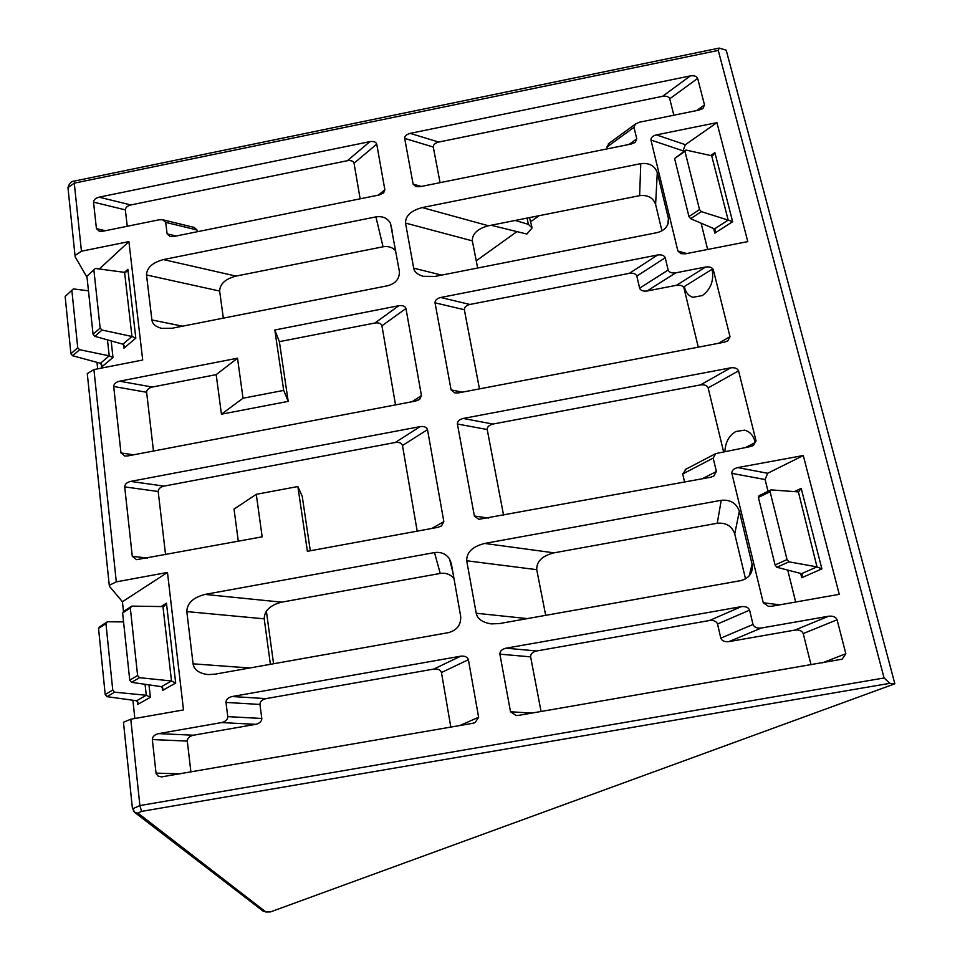<?xml version="1.0" encoding="UTF-8"?>
<svg xmlns="http://www.w3.org/2000/svg" width="960" height="960" viewBox="0 0 960 960"><rect width="100%" height="100%" fill="white"/><g stroke="black" fill="none" stroke-linecap="round" stroke-linejoin="round"><path stroke-width="1.44" d="M479.46 388.884L464.34 309.72C464.28 307.224 466.152 305.472 469.92 304.464L629.424 273.312C633.384 272.82 635.844 273.732 636.828 276.072L639.636 288.192C640.632 290.556 643.116 291.48 647.088 290.988L676.464 285.288L705.636 267.012C709.704 266.496 712.26 267.444 713.316 269.832L712.272 270.48L711.864 269.388L684.276 286.572L683.976 288.084L698.28 347.172M712.272 270.48C713.892 281.016 710.592 289.38 702.372 295.572L692.916 297.288C688.74 296.016 685.968 292.812 684.612 287.688M745.776 447.42L755.076 442.596L754.92 441.444L756.036 440.868L738.552 370.872C737.46 368.364 734.832 367.356 730.668 367.848L463.212 418.464C459.288 419.496 457.344 421.344 457.392 424.008L474.384 516.012L478.8 519.324L710.532 477.276L713.772 476.088L716.4 471.504L713.184 458.1L715.728 453.588L750.216 446.604L753.468 445.392L756.036 440.868M724.932 451.272C725.4 442.248 729.024 435.672 735.804 431.532L744.492 430.152C749.7 431.448 753.18 435.204 754.92 441.444M477.66 268.008L472.344 240.864C472.188 233.748 477.564 228.708 488.496 225.78L639.624 195.66C647.808 194.748 653.136 197.676 655.608 204.468L661.956 230.88M545.688 615.336L536.736 569.664C536.46 561.456 542.22 555.852 554.004 552.84L717.24 523.26C726.096 522.48 731.928 526.044 734.736 533.94L745.524 578.856M270.396 664.308L264.216 618.828C264.384 610.668 270.216 605.112 281.7 602.16L440.22 573.444C445.848 572.64 450.432 574.332 453.96 578.508M223.332 318.144L219.648 291.06C219.876 283.956 225.324 278.964 235.992 276.096L383.052 246.78C388.272 245.94 392.484 247.284 395.712 250.824M472.344 240.864L405.516 223.068L413.688 268.164L441.66 275.112M667.812 224.28L668.412 218.664C668.808 225.768 665.088 230.412 657.252 232.608L435.036 276.42L423.228 276.312C417.516 274.62 414.336 271.908 413.688 268.164M668.244 217.824L657.288 172.644L655.608 204.468M639.624 195.66L640.776 163.656C649.224 162.696 654.732 165.684 657.288 172.644M640.776 163.656L422.244 207.576L488.496 225.78M405.516 223.068C405.456 215.772 411.036 210.6 422.244 207.576M530.76 221.664L539.076 215.7M491.052 225.264L526.872 234.036L532.092 227.988L528.396 224.364L515.208 220.452M476.244 260.796L516.924 231.6M273.564 663.756L266.364 611.064M262.26 910.476L265.908 912L270.528 911.892L894.852 683.784L726.216 50.196L719.22 48.084L74.448 181.056L74.28 183.156L718.26 50.424L884.076 677.976L139.884 805.572L130.776 719.208L183.504 709.92L167.472 572.448L116.304 581.856L93.924 369.576L142.704 360.024L128.904 241.608L81.456 251.208L74.28 183.156L67.968 187.632L68.1 188.868M555.108 212.496L550.104 213.504M739.356 511.272L752.424 565.668C752.592 573.564 748.596 578.58 740.448 580.692L499.512 623.556L491.268 623.892C482.448 622.476 477.432 618.936 476.208 613.248L466.704 560.772C466.536 552.324 472.512 546.552 484.632 543.444L721.236 500.304C730.404 499.476 736.44 503.136 739.356 511.272L734.736 533.94M451.308 563.568L460.632 616.032C461.256 624.66 457.212 630.192 448.488 632.628L214.872 674.196L207.948 674.58C199.008 673.38 194.052 669.804 193.068 663.828L186.816 611.592C187.116 603.192 193.176 597.468 204.984 594.42L434.52 552.576C440.94 551.712 445.932 553.812 449.496 558.876L451.308 563.568M219.648 291.06L146.508 274.956L151.896 319.956L182.544 326.184M383.052 246.78L375.912 216.888C382.68 215.928 387.528 218.088 390.48 223.368L399.3 271.02C399.78 278.46 395.988 283.356 387.924 285.696L171.972 328.272L161.772 328.38C155.688 326.82 152.388 324.012 151.896 319.956M375.912 216.888L163.452 259.584L235.992 276.096M146.508 274.956C146.856 267.672 152.496 262.548 163.452 259.584M683.292 151.872L683.028 150.828L650.952 140.04C650.808 137.628 652.632 135.912 656.424 134.88L685.368 144.708L716.916 122.64L656.424 134.88M650.952 140.04L677.892 251.016L681 253.68L685.476 253.8L747.78 241.608L716.916 122.64M127.26 226.272L125.352 209.88L93.528 202.14L96.432 228.636L99.312 231.228L102.864 231.228L159.144 219.792L162.804 219.792L165.684 222.372L167.124 233.88L176.088 236.004M93.528 202.14C93.672 199.8 95.52 198.144 99.096 197.16L130.824 204.948L347.34 160.716C351.024 160.212 353.256 161.04 354.036 163.212L360.144 198.816M347.34 160.716L369.912 141.624L99.096 197.16M369.912 141.624C373.668 141.108 375.936 141.936 376.74 144.132L354.036 163.212M378.264 195.156L384.864 189.828L376.74 144.132M384.864 189.828L383.688 192.756L379.32 194.94L173.7 236.496L170.064 236.484L167.124 233.88M628.968 144.48L636.756 138.864L633.984 127.332L635.376 124.092L639.456 122.208L699.072 110.088L703.08 108.264L704.508 104.964L697.668 78.384L669.744 98.772L673.848 115.212M636.756 138.864L635.328 142.152L631.272 144.012L420.084 186.696L415.908 186.612L413.112 184.116L421.332 186.444M440.064 182.664L433.272 147.036L404.676 138.408L413.112 184.116M404.676 138.408C404.652 136.056 406.476 134.376 410.148 133.368L438.672 142.068L662.556 96.324C666.384 95.796 668.784 96.612 669.744 98.772M662.556 96.324L690.324 75.912L410.148 133.368M690.324 75.912C694.224 75.372 696.672 76.2 697.668 78.384M761.364 628.008C756.96 628.452 754.176 627.276 753.024 624.48L720.804 638.124C721.92 640.884 724.632 642.048 728.952 641.616L761.364 628.008L828.6 616.236C833.04 615.78 835.872 616.956 837.084 619.776L845.832 653.724L842.148 659.172L518.484 715.404L516.144 715.536L510.516 711.768L499.884 654.156C499.812 651.228 501.84 649.236 505.98 648.192L741.312 606.648C745.68 606.204 748.44 607.368 749.592 610.14L753.024 624.48M227.772 716.64C227.7 719.58 225.624 721.56 221.58 722.58L158.556 733.62C154.536 734.64 152.46 736.62 152.34 739.56L156.072 773.52L158.076 776.028L161.448 776.916L472.452 723.36L475.284 722.424L478.632 717.276L468.396 659.712C467.436 656.94 464.844 655.764 460.62 656.196L232.164 696.528C228.132 697.548 226.068 699.516 225.996 702.432L227.772 716.64L261.804 718.464L259.944 704.448C260.004 701.568 262.032 699.624 266.016 698.616L232.164 696.528M297.864 486.528L256.284 494.316L262.152 536.832L136.596 559.656L132.288 556.332L124.692 486.876C124.824 484.224 126.792 482.4 130.596 481.404L420.144 426.612C424.164 426.132 426.612 427.152 427.5 429.648L443.844 521.628L441.528 525.888L437.904 527.34L307.404 551.304L297.864 486.528L302.244 496.368L310.296 550.776M803.268 455.532L839.268 594.336L771.6 606.264L768.468 606.36L763.272 602.772L731.856 473.364C731.652 470.568 733.608 468.648 737.712 467.592L803.268 455.532L767.7 473.28L737.712 467.592M705.636 267.012L675.756 272.832C671.712 273.348 669.168 272.412 668.16 270.024L665.22 257.76L636.828 276.072M718.62 343.296L730.008 336.672L713.316 269.832M730.008 336.672L727.872 340.788L724.308 342.204L458.46 392.892L454.848 392.904L451.104 389.904L462.324 392.148M464.34 309.72L435.024 302.82L451.104 389.904M435.024 302.82C434.988 300.288 436.884 298.512 440.7 297.492L469.92 304.464M629.424 273.312L657.66 254.988L440.7 297.492M657.66 254.988C661.692 254.472 664.2 255.396 665.22 257.76M398.832 305.7L274.812 330L279.372 341.664L374.952 323.004L398.832 305.7C402.732 305.208 405.108 306.144 405.96 308.508L381.936 325.788L395.52 404.892M412.068 401.736L421.44 395.568L405.96 308.508M421.44 395.568L419.64 399.288L415.644 401.052L127.776 455.928L124.8 456.012L120.972 452.928L133.572 454.824M153.48 451.032L146.628 392.28L113.7 386.496L120.972 452.928M113.7 386.496C113.844 383.964 115.764 382.188 119.496 381.192L152.316 387.036L216.192 374.64L237.516 358.212L119.496 381.192M274.812 330L283.704 390.396L243.036 398.22L237.516 358.212M531.864 226.872L529.512 217.596M265.908 912L137.952 813.12L141.576 811.38L889.86 683.328L894.852 683.784M718.26 50.424L719.22 48.084M889.86 683.328L884.076 677.976M723.54 451.524L708.144 387.912C707.088 385.44 704.508 384.444 700.428 384.924L492.948 424.056L463.212 418.464M707.652 249.456L701.088 223.164M685.368 144.708L683.028 150.828M87.036 277.368L75.312 257.064L75.012 255.528L81.456 251.208M128.904 241.608L99.36 268.992M96.996 362.34L97.68 368.832M87.384 374.664L87.276 373.596L93.924 369.576M123.504 611.784L122.436 601.728L109.512 586.404L109.26 585.3L116.304 581.856M122.436 601.728L167.472 572.448M134.844 718.5L132.9 700.236M130.776 719.208L123.468 722.244L123.54 722.928M828.6 616.236L794.94 630.084L728.952 641.616M811.044 664.848L803.232 633.588L837.084 619.776M499.884 654.156L530.628 656.856L541.068 711.504M741.312 606.648L709.428 620.532L536.616 650.964L505.98 648.192M457.392 424.008L487.212 429.528L503.592 515.28M221.58 722.58L255.708 724.332L193.416 735.216L158.556 733.62M460.62 656.196L433.836 669.06L266.016 698.616M450.816 727.092L441.456 672.528L468.396 659.712M152.34 739.56L187.296 741.084L190.908 772.008M420.144 426.612L395.28 442.476L164.016 486.108L130.596 481.404M417.192 531.144L402.48 445.5L427.5 429.648M256.284 494.316L234.036 509.1L238.296 541.236M124.692 486.876L158.196 491.52L165.564 554.688M731.856 473.364L765.096 479.544L768.036 491.304M787.704 570.072L795.684 602.028M765.096 479.544L767.7 473.28M216.192 374.64L221.436 414.192L243.036 398.22M221.436 414.192L288.204 401.376L283.704 390.396M288.204 401.376L279.372 341.664M683.976 288.084C682.956 285.72 680.448 284.784 676.464 285.288M487.212 429.528C487.152 426.9 489.06 425.076 492.948 424.056M684.6 482.04L682.728 473.976L713.184 458.1M686.22 469.032L682.728 473.976M711.696 155.772L713.112 155.28L714.888 152.628L732.648 221.712L728.184 220.116L711.696 155.772L685.92 150.036L684.948 151.308L699.516 209.58L688.944 216.54L690.624 218.7L714.516 228.9L715.272 230.148L714.816 233.148L713.64 228.528M125.352 209.88C125.472 207.564 127.296 205.92 130.824 204.948M197.232 231.732L197.004 229.956L194.136 227.4L162.804 219.792M609.204 143.208L606.912 147.072L607.32 148.86M433.272 147.036C433.236 144.708 435.036 143.052 438.672 142.068M124.476 272.364L127.86 269.304L126.768 271.308L124.596 272.376L131.964 336.48L135.816 338.124L123.984 348.156L124.236 346.548L122.904 344.196L131.964 336.48L102.036 330.048L94.86 336.336L122.904 344.196M107.472 339.876L109.212 355.836L112.98 357.468L101.556 367.14L101.796 365.616L100.464 363.276L109.212 355.836L79.608 349.704L72.672 355.776L100.464 363.276M162.156 687L162.552 690.432L175.692 683.04L166.452 603.168L164.64 605.904L162.96 606.588L131.808 606.12L130.32 608.016L137.604 675.528L139.548 677.688L171.504 680.976L162.96 606.588M175.692 683.04L171.504 680.976L161.436 686.676L162.828 688.824L162.552 690.432M137.352 701.112L137.712 704.424L150.36 697.308L146.268 695.268L145.068 684.288M137.712 704.424L137.976 702.888L136.584 700.752L146.268 695.268L114.672 692.184L106.992 696.66L136.584 700.752M794.94 630.084C799.296 629.64 802.056 630.804 803.232 633.588M709.428 620.532C713.712 620.1 716.412 621.252 717.528 623.988L720.804 638.124M530.628 656.856C530.532 653.964 532.536 651.996 536.616 650.964M433.836 669.06C437.988 668.64 440.532 669.792 441.456 672.528M255.708 724.332C259.716 723.324 261.744 721.368 261.804 718.464M187.296 741.084C187.404 738.18 189.444 736.224 193.416 735.216M395.28 442.476C399.228 442.02 401.628 443.028 402.48 445.5M158.196 491.52C158.304 488.892 160.248 487.092 164.016 486.108M775.092 564.96L758.388 497.436L759.108 495.672L770.952 489.876L770.076 491.724L787.044 559.572L775.092 564.96L776.832 567.264L801.552 573.66L802.308 574.74L801.732 577.716L821.892 568.908L816.996 566.88L798.348 491.76M821.892 568.908L801.192 488.364L798.708 491.592M381.936 325.788C381.12 323.448 378.792 322.524 374.952 323.004M146.628 392.28C146.736 389.772 148.632 388.02 152.316 387.036M699.516 209.58L701.352 211.644L728.184 220.116L714.516 228.9M688.944 216.54L674.604 158.508L685.92 150.036M701.352 211.644L690.624 218.7M124.596 272.376L95.376 268.452L93.864 269.796L100.14 328.068L102.036 330.048M94.86 336.336L93.072 334.284L86.916 276.252L93.864 269.796M88.464 290.832L73.368 288.924L71.856 290.256L77.736 347.76L79.608 349.704M72.672 355.776L70.908 353.76L65.148 296.496L71.856 290.256M139.548 677.688L131.58 682.332L129.744 680.124L122.616 612.948L124.008 611.124L131.808 606.12M131.58 682.332L161.436 686.676M106.992 696.66L105.192 694.5L98.544 628.392L99.924 626.58L107.436 621.756L123.576 621.912M107.436 621.756L105.96 623.64L112.752 690.072L114.672 692.184M770.952 489.876L797.784 491.856M787.044 559.572L788.964 561.828L816.996 566.88L801.552 573.66M788.964 561.828L776.832 567.264M674.604 158.508L684.948 151.308M93.072 334.284L100.14 328.068M70.908 353.76L77.736 347.76M130.32 608.016L122.616 612.948M129.744 680.124L137.604 675.528M105.96 623.64L98.544 628.392M105.192 694.5L112.752 690.072M758.388 497.436L770.076 491.724M752.124 563.952L749.256 575.772M717.24 523.26L721.236 500.304M554.004 552.84L484.632 543.444M536.736 569.664L466.704 560.772M527.388 618.6L476.208 613.248M440.22 573.444L434.52 552.576M281.7 602.16L204.984 594.42M264.216 618.828L186.816 611.592M249.72 667.992L193.068 663.828M708.144 387.912L738.552 370.872M527.076 218.088L528.396 224.364M677.892 251.016L686.712 253.56M710.64 155.532L714.888 152.628M732.648 221.712L714.816 233.148M96.432 228.636L105.348 230.712M696.624 110.592L704.508 104.964M74.532 181.044L74.448 181.056C71.484 181.008 69.324 183.204 67.968 187.632L75.012 255.528M127.86 269.304L135.816 338.124M123.984 348.156L123.576 344.604M111.156 340.908L112.98 357.468M101.556 367.14L101.196 363.732M166.452 603.168L161.052 606.564M150.36 697.308L148.992 684.864M132.468 808.908L139.884 805.572L141.576 811.38M845.832 653.724L822.228 662.916M531.84 713.1L510.516 711.768M488.388 518.064L474.384 516.012M730.668 367.848L700.428 384.924M478.632 717.276L459.72 725.556M180.204 773.856L156.012 773.124M443.844 521.628L431.88 528.444M147.42 558.036L132.288 556.332M779.748 604.824L763.272 602.772M801.192 488.364L794.448 491.616M800.652 573.42L801.732 577.716M675.756 272.832L647.088 290.988M137.952 813.12L135.156 812.736L133.26 810.984M165.684 222.372L197.004 229.956M606.912 147.072L633.984 127.332M749.592 610.14L717.528 623.988M702.192 478.812L716.4 471.504M259.944 704.448L225.996 702.432M668.16 270.024L639.636 288.192M668.412 218.664L668.088 223.452M752.424 565.668L750.3 574.404M449.496 558.876L452.808 572.052M390.48 223.368L392.136 230.748M87.276 373.596L109.26 585.3M123.468 722.244L132.408 808.332L135.156 812.736L263.496 911.424M726.888 341.352L727.872 340.788M752.508 445.896L753.468 445.392M382.632 193.608L383.688 192.756M702.18 108.912L703.08 108.264M608.292 143.88L635.376 124.092M634.38 142.836L635.328 142.152M126.768 271.308L126.048 271.968M124.14 345.708L124.236 346.548M101.712 364.8L101.796 365.616M164.64 605.904L163.872 606.396M162.744 688.008L162.828 688.824M137.892 702.096L137.976 702.888M841.368 659.484L842.148 659.172M685.248 469.536L715.728 453.588M712.788 476.592L713.772 476.088M474.192 722.904L475.284 722.424M440.316 526.572L441.528 525.888M418.44 400.068L419.64 399.288"/></g></svg>
